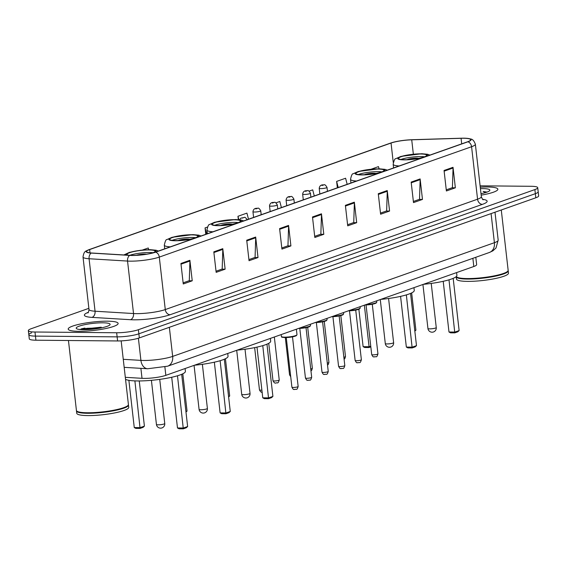 <?xml version="1.0" encoding="UTF-8"?>
<svg xmlns="http://www.w3.org/2000/svg" width="567" height="567" viewBox="0 0 567 567"><rect width="100%" height="100%" fill="white"/><g stroke="black" fill="none" stroke-linecap="round" stroke-linejoin="round"><path stroke-width="0.85" d="M475.805 257.283L476.641 264.605A15.699 2.644 173.5 0 1 473.806 266.504L165.833 375.347A15.699 2.644 173.5 0 1 142.019 378.324L125.314 377.317M84.951 328.087A20.929 3.53 -6.5 0 0 81.279 328.867A20.929 3.53 -6.5 0 1 84.951 328.087M31.653 332.815A15.699 2.644 -6.5 0 0 28.818 334.714L29.286 338.811A15.699 2.644 -6.5 0 0 35.912 340.207L117.596 340.958A15.699 2.644 -6.5 0 0 139.333 337.911L535.815 197.784A15.699 2.644 -6.5 0 0 538.65 195.884L538.182 191.788A15.699 2.644 -6.5 0 1 535.347 193.68A15.699 2.644 -6.5 0 0 538.182 191.788L537.714 187.691A15.699 2.644 -6.5 0 0 531.088 186.295L480.107 185.82M88.87 308.328L31.185 328.718A15.699 2.644 -6.5 0 0 28.35 330.611A15.699 2.644 -6.5 0 0 34.977 332.007L116.66 332.758A15.699 2.644 -6.5 0 0 138.398 329.71L138.865 333.807L535.347 193.68L138.865 333.807A15.699 2.644 -6.5 0 1 117.128 336.862A15.699 2.644 -6.5 0 0 138.865 333.807L139.333 337.911M34.977 332.007L35.445 336.103L117.128 336.862L35.445 336.103A15.699 2.644 -6.5 0 1 28.818 334.714A15.699 2.644 -6.5 0 0 35.445 336.103L35.912 340.207M487.259 186.975A25.118 4.231 -6.5 0 0 480.256 187.16A25.118 4.231 -6.5 0 1 487.259 186.975A25.118 4.231 -6.5 0 1 497.861 189.201A25.118 4.231 -6.5 0 0 487.259 186.975M107.517 321.184A25.118 4.231 -6.5 0 0 81.442 323.792A25.118 4.231 -6.5 0 0 68.203 329.094A25.118 4.231 -6.5 0 0 78.813 331.326A25.118 4.231 -6.5 0 0 104.881 328.718A25.118 4.231 -6.5 0 0 118.12 323.41A25.118 4.231 -6.5 0 0 107.517 321.184A25.118 4.231 -6.5 0 0 81.442 323.792A25.118 4.231 -6.5 0 0 68.203 329.094A25.118 4.231 -6.5 0 0 78.813 331.326A25.118 4.231 -6.5 0 0 104.881 328.718A25.118 4.231 -6.5 0 0 118.12 323.41A25.118 4.231 -6.5 0 0 107.517 321.184M463.572 138.263A16.748 2.821 173.5 0 1 470.645 139.751A16.748 2.821 173.5 0 1 467.619 141.771L155.337 252.138A16.748 2.821 173.5 0 1 129.935 255.32L91.471 252.995A16.748 2.821 173.5 0 1 86.616 251.578A16.748 2.821 173.5 0 1 89.643 249.558L391.046 143.04A16.748 2.821 173.5 0 1 411.72 139.815L461.063 138.291A16.748 2.821 173.5 0 1 463.572 138.263M463.813 138.178A17.166 2.892 -6.5 0 0 461.24 138.213L411.89 139.73A17.166 2.892 -6.5 0 0 390.706 143.033L89.302 249.558A17.166 2.892 -6.5 0 0 89.246 249.572A17.166 2.892 -6.5 0 0 91.174 253.073L129.637 255.405A17.166 2.892 -6.5 0 0 155.677 252.145L467.959 141.778A17.166 2.892 -6.5 0 0 467.633 138.391A17.166 2.892 -6.5 0 0 463.813 138.178M180.93 263.471L183.261 283.968L192.234 280.8L189.895 260.296L180.93 263.471M183.134 282.841L189.286 280.665L189.924 261.011A4.189 3.331 -109.5 0 0 189.895 260.296M189.002 280.764L192.234 280.8M213.816 251.847L216.155 272.344L225.127 269.176L222.788 248.672L213.816 251.847M216.027 271.217L222.179 269.041L222.817 249.388A4.189 3.331 -109.5 0 0 222.788 248.672M221.895 269.141L225.127 269.176M246.709 240.217L249.048 260.721L258.013 257.546L255.682 237.049L246.709 240.217M248.913 259.594L255.072 257.418L255.71 237.764A4.189 3.331 -109.5 0 0 255.682 237.049M254.781 257.517L258.013 257.546M279.602 228.593L281.934 249.097L290.906 245.922L288.568 225.425L279.602 228.593M281.806 247.97L287.958 245.794L288.603 226.134A4.189 3.331 -109.5 0 0 288.568 225.425M287.675 245.894L290.906 245.922M444.053 170.476L446.392 190.973L455.358 187.805L453.026 167.308L444.053 170.476M446.264 189.846L452.416 187.67L453.054 168.016A4.189 3.331 -109.5 0 0 453.026 167.308M452.126 187.776L455.358 187.805M411.167 182.099L413.499 202.596L422.472 199.428L420.133 178.931L411.167 182.099M413.371 201.469L419.523 199.293L420.161 179.64A4.189 3.331 -109.5 0 0 420.133 178.931M419.24 199.4L422.472 199.428M378.274 193.723L380.606 214.22L389.579 211.052L387.247 190.555L378.274 193.723M380.478 213.093L386.637 210.924L387.275 191.263A4.189 3.331 -109.5 0 0 387.247 190.555M386.347 211.023L389.579 211.052M345.381 205.346L347.72 225.843L356.686 222.675L354.354 202.178L345.381 205.346M347.592 224.716L353.744 222.547L354.382 202.887A4.189 3.331 -109.5 0 0 354.354 202.178M353.454 222.647L356.686 222.675M312.488 216.97L314.827 237.474L323.8 234.299L321.461 213.802L312.488 216.97M314.699 236.347L320.851 234.171L321.489 214.51A4.189 3.331 -109.5 0 0 321.461 213.802M320.568 234.27L323.8 234.299M481.17 195.147A25.118 4.231 -6.5 0 0 497.861 189.201A25.118 4.231 -6.5 0 1 481.17 195.147M138.398 329.71L534.879 189.584A15.699 2.644 -6.5 0 0 537.714 187.691M148.696 249.693L148.249 247.985L142.352 250.068M281.402 207.586L279.815 201.491L275.902 202.873M314.288 195.962L312.708 189.86L309.029 191.164M347.181 184.339L345.594 178.236L336.628 181.412L337.358 187.812M379.054 168.803L378.487 166.613L371.215 169.186M207.409 227.076L205.063 227.906L205.793 234.306M248.509 219.209L246.921 213.114L237.956 216.282L238.338 219.656M237.956 216.282L238.842 219.705M336.628 181.412L338.208 187.507M205.063 227.906L206.65 234.008M456.286 276.576A26.167 4.408 -6.5 0 0 456.633 276.944A26.167 4.408 -6.5 0 0 467.208 278.56A26.167 4.408 -6.5 0 0 507.855 271.104A26.167 4.408 -6.5 0 0 508.152 270.31L501.278 209.988M456.633 276.944L456.917 277.164A25.905 4.366 -6.5 0 0 467.385 278.758A25.905 4.366 -6.5 0 0 507.628 271.38L507.855 271.104M456.215 276.632A26.167 4.408 -6.5 0 0 456.222 276.746A26.167 4.408 -6.5 0 0 467.265 279.07A26.167 4.408 -6.5 0 0 494.424 276.356A26.167 4.408 -6.5 0 0 508.209 270.828A26.167 4.408 -6.5 0 0 508.138 270.572M456.222 276.746L456.485 279.056A26.167 4.408 -6.5 0 0 467.527 281.374A26.167 4.408 -6.5 0 0 494.686 278.659A26.167 4.408 -6.5 0 0 508.479 273.131L508.209 270.828M481 193.694A17.06 2.878 -6.5 0 0 489.661 190.632A17.06 2.878 -6.5 0 0 482.652 188.598A17.06 2.878 -6.5 0 0 480.426 188.62M487.01 192.093L483.148 191.483L485.543 192.574M483.148 191.483L486.543 192.256M420.664 153.997A14.125 2.381 -6.5 0 0 406 155.464A14.125 2.381 -6.5 0 0 398.558 158.448A14.125 2.381 -6.5 0 0 404.519 159.703A14.125 2.381 -6.5 0 0 419.183 158.236A14.125 2.381 -6.5 0 0 426.632 155.252A14.125 2.381 -6.5 0 0 420.664 153.997M424.541 156.79A14.125 2.381 -6.5 0 0 420.962 156.563A14.125 2.381 -6.5 0 0 400.94 159.476M423.365 284.329A30.611 5.16 -6.5 0 0 456.903 275.356L456.591 272.585M459.128 330.582L457.796 331.808L454.805 332.864L450.552 332.829L448.986 332.007L454.947 332.064L459.128 330.582L453.182 278.354M454.805 332.864L448.993 279.822M448.986 332.007L443.21 281.303M414.775 330.582L415.902 330.178L411.656 292.919M415.902 330.178L414.838 331.163M418.595 158.349A6.28 1.056 -6.5 0 0 416.476 158.143A6.28 1.056 -6.5 0 0 407.085 159.66M68.451 340.505L76.425 410.444A26.167 4.408 -6.5 0 0 76.892 411.146A26.167 4.408 -6.5 0 0 87.467 412.762A26.167 4.408 -6.5 0 0 128.114 405.313A26.167 4.408 -6.5 0 0 128.411 404.519L121.161 340.887M76.892 411.146L77.176 411.366A25.905 4.366 -6.5 0 0 87.644 412.967A25.905 4.366 -6.5 0 0 127.887 405.589L128.114 405.313M76.495 410.692A26.167 4.408 -6.5 0 0 76.481 410.955A26.167 4.408 -6.5 0 0 87.524 413.279A26.167 4.408 -6.5 0 0 114.683 410.558A26.167 4.408 -6.5 0 0 128.468 405.029A26.167 4.408 -6.5 0 0 128.397 404.781M76.481 410.955L76.743 413.265A26.167 4.408 -6.5 0 0 87.786 415.583A26.167 4.408 -6.5 0 0 114.945 412.868A26.167 4.408 -6.5 0 0 128.73 407.34L128.468 405.029M102.91 322.807A17.06 2.878 -6.5 0 0 83.944 324.841A17.06 2.878 -6.5 0 0 76.517 328.647A17.06 2.878 -6.5 0 0 83.413 329.696A17.06 2.878 -6.5 0 0 109.92 324.841A17.06 2.878 -6.5 0 0 102.91 322.807M101.21 327.187L79.543 329.448M83.257 329.696L97.652 328.548M80.06 329.54L87.134 328.314L101.443 327.861M378.026 169.065A14.125 2.381 -6.5 0 0 363.362 170.532A14.125 2.381 -6.5 0 0 355.92 173.516A14.125 2.381 -6.5 0 0 361.881 174.771A14.125 2.381 -6.5 0 0 376.545 173.304A14.125 2.381 -6.5 0 0 383.994 170.32A14.125 2.381 -6.5 0 0 378.026 169.065M381.903 171.858A14.125 2.381 -6.5 0 0 378.324 171.631A14.125 2.381 -6.5 0 0 358.301 174.544M380.726 299.397A30.611 5.16 -6.5 0 0 414.264 290.424L413.953 287.653M416.49 345.65L415.157 346.876L412.166 347.932L407.914 347.897L406.348 347.075L412.308 347.132L416.49 345.65L410.543 293.43M412.166 347.932L406.355 294.89M406.348 347.075L400.571 296.378M370.825 346.869L368.947 347.536L364.687 347.493L363.121 346.678L369.082 346.728L364.347 305.188M368.947 347.536L369.082 346.728L370.74 346.146M363.121 346.678L358.861 309.263M375.956 173.424A6.28 1.056 -6.5 0 0 373.837 173.211A6.28 1.056 -6.5 0 0 364.446 174.735M234.447 219.812A14.125 2.381 -6.5 0 0 219.776 221.279A14.125 2.381 -6.5 0 0 212.334 224.263A14.125 2.381 -6.5 0 0 218.295 225.517A14.125 2.381 -6.5 0 0 232.959 224.05A14.125 2.381 -6.5 0 0 240.408 221.066A14.125 2.381 -6.5 0 0 234.447 219.812M238.317 222.604A14.125 2.381 -6.5 0 0 234.738 222.377A14.125 2.381 -6.5 0 0 214.716 225.29M237.141 350.144A30.611 5.16 -6.5 0 0 270.686 341.171L270.367 338.4M272.904 396.397L271.572 397.623L268.588 398.679L264.328 398.644L262.762 397.821L268.723 397.878L272.904 396.397L266.958 344.169M268.588 398.679L262.769 345.636M262.762 397.821L256.986 347.117M228.551 396.397L229.685 395.993L225.439 358.734M229.685 395.993L228.614 396.978M232.371 224.163A6.28 1.056 -6.5 0 0 230.252 223.958A6.28 1.056 -6.5 0 0 220.861 225.475M191.802 234.88A14.125 2.381 -6.5 0 0 177.138 236.347A14.125 2.381 -6.5 0 0 169.696 239.331A14.125 2.381 -6.5 0 0 175.657 240.585A14.125 2.381 -6.5 0 0 190.321 239.118A14.125 2.381 -6.5 0 0 197.77 236.134A14.125 2.381 -6.5 0 0 191.802 234.88M195.679 237.672A14.125 2.381 -6.5 0 0 192.1 237.445A14.125 2.381 -6.5 0 0 172.077 240.358M194.502 365.212A30.611 5.16 -6.5 0 0 228.04 356.239L227.728 353.468M230.266 411.465L228.933 412.691L225.95 413.747L221.69 413.712L220.124 412.889L226.084 412.946L230.266 411.465L224.319 359.244M225.95 413.747L220.131 360.704M220.124 412.889L214.347 362.193M185.912 411.465L187.046 411.068L182.801 373.802M187.046 411.068L185.976 412.046M189.732 239.239A6.28 1.056 -6.5 0 0 187.613 239.026A6.28 1.056 -6.5 0 0 178.222 240.55M151.949 253.123A14.125 2.381 -6.5 0 0 155.131 251.202A14.125 2.381 -6.5 0 0 149.164 249.948A14.125 2.381 -6.5 0 0 134.499 251.415A14.125 2.381 -6.5 0 0 127.058 254.406A14.125 2.381 -6.5 0 0 128.39 255.228M153.04 252.74A14.125 2.381 -6.5 0 0 149.461 252.513A14.125 2.381 -6.5 0 0 129.751 255.313M125.541 379.337A30.611 5.16 -6.5 0 0 137.498 380.953A30.611 5.16 -6.5 0 0 169.271 377.778A30.611 5.16 -6.5 0 0 185.402 371.307L185.09 368.536M187.627 426.533L186.295 427.759L183.304 428.822L179.052 428.78L177.485 427.957L183.446 428.014L187.627 426.533L181.681 374.312M183.304 428.822L177.492 375.779M177.485 427.957L171.709 377.261M144.408 426.136L143.075 427.362L140.084 428.418L135.825 428.383L134.266 427.561L140.219 427.61L144.408 426.136L139.255 380.953M140.084 428.418L134.896 380.896M134.266 427.561L128.879 380.329M146.548 254.193A6.28 1.056 -6.5 0 0 144.975 254.101A6.28 1.056 -6.5 0 0 136.349 255.299M472.871 258.318L473.806 266.504M140.885 368.352L142.019 378.324M164.884 367.012L165.833 375.347M123.259 359.308L140.914 360.378A20.929 3.53 -6.5 0 0 143.692 360.47A20.929 3.53 -6.5 0 0 172.666 356.402L494.403 242.697A20.929 3.53 -6.5 0 0 498.18 240.167L495.983 248.02L492.872 250.834L489.378 252.485L167.648 366.19A10.468 8.328 70.5 0 0 172.666 356.402L169.356 327.301M491.086 213.589L494.403 242.697A10.468 8.328 70.5 0 1 489.378 252.485M138.391 338.215L140.914 360.378A10.468 7.449 93.5 0 0 147.654 368.756L124.173 367.338M535.815 197.784L534.879 189.584M117.596 340.958L116.66 332.758M482.609 199.293A26.167 4.408 173.5 0 1 482.404 204.368L170.114 314.735A5.231 4.16 70.5 0 1 165.28 309.568L477.563 199.201A20.929 3.53 -6.5 0 0 481.34 196.678C482.212 198.939 482.857 199.974 483.275 199.775M170.114 314.735A26.167 4.408 173.5 0 1 133.89 319.823A26.167 4.408 173.5 0 1 130.424 319.703L91.96 317.378A26.167 4.408 173.5 0 1 88.353 312.289M136.3 313.636A20.929 3.53 -6.5 0 0 165.28 309.568L159.299 257.092A20.929 3.53 173.5 0 1 127.547 261.068L89.083 258.743A20.929 3.53 173.5 0 1 83.016 256.971L88.998 309.454A20.929 3.53 -6.5 0 0 95.058 311.219L133.529 313.544A20.929 3.53 -6.5 0 0 136.3 313.636M91.174 253.073A5.231 3.721 93.5 0 0 89.083 258.743L95.058 311.219A5.231 3.721 -86.5 0 1 91.96 317.378M129.637 255.405A5.231 3.721 93.5 0 0 127.547 261.068L133.529 313.544A5.231 3.721 -86.5 0 1 130.424 319.703M155.677 252.145A5.231 4.16 70.5 0 1 159.299 257.092L471.581 146.725A5.231 4.16 -109.5 0 0 467.959 141.778M467.633 138.391C470.851 139.468 472.8 137.717 475.359 144.195A20.929 3.53 173.5 0 1 471.581 146.725L477.563 199.201A5.231 4.16 70.5 0 0 482.404 204.368M89.643 249.558L90.018 252.868M461.063 138.291L461.701 143.862M411.72 139.815L413.35 154.167M391.046 143.04L393.25 162.417M312.573 217.664L321.489 214.51M345.459 206.041L354.382 202.887M378.352 194.417L387.275 191.263M411.245 182.794L420.161 179.64M444.131 171.17L453.054 168.016M279.68 229.288L288.603 226.134M246.787 240.911L255.71 237.764M213.894 252.535L222.817 249.388M181.008 264.165L189.924 261.011M425.604 156.62A14.912 2.516 -6.5 0 0 421.118 153.841A14.912 2.516 -6.5 0 0 400.465 156.74A14.912 2.516 -6.5 0 0 404.073 159.866A14.912 2.516 -6.5 0 0 423.677 157.3M399.168 165.968A20.143 3.395 173.5 0 1 393.158 164.253L393.583 167.938M429.701 328.867A4.189 0.709 173.5 0 1 427.936 328.491A4.189 4.189 0 0 0 433.493 331.964A4.189 4.189 0 0 0 436.257 327.542A4.189 0.709 173.5 0 1 435.499 328.052A4.189 0.709 173.5 0 1 429.701 328.867M382.966 171.688A14.912 2.516 -6.5 0 0 378.48 168.909A14.912 2.516 -6.5 0 0 357.827 171.808A14.912 2.516 -6.5 0 0 361.434 174.934A14.912 2.516 -6.5 0 0 381.038 172.375M356.53 181.036A20.143 3.395 173.5 0 1 350.519 179.328L350.945 183.006M387.063 343.935A4.189 0.709 173.5 0 1 385.298 343.559A4.189 4.189 0 0 0 390.854 347.032A4.189 4.189 0 0 0 393.618 342.617A4.189 0.709 173.5 0 1 392.86 343.12A4.189 0.709 173.5 0 1 387.063 343.935M239.38 222.434A14.912 2.516 -6.5 0 0 234.894 219.656A14.912 2.516 -6.5 0 0 214.248 222.555A14.912 2.516 -6.5 0 0 217.848 225.673A14.912 2.516 -6.5 0 0 237.453 223.114M212.944 231.783A20.143 3.395 173.5 0 1 206.941 230.067L207.359 233.753M243.484 394.682A4.189 0.709 173.5 0 1 241.712 394.306A4.189 4.189 0 0 0 247.269 397.779A4.189 4.189 0 0 0 250.033 393.356A4.189 0.709 173.5 0 1 249.274 393.867A4.189 0.709 173.5 0 1 243.484 394.682M196.742 237.502A14.912 2.516 -6.5 0 0 192.256 234.724A14.912 2.516 -6.5 0 0 171.61 237.623A14.912 2.516 -6.5 0 0 175.21 240.748A14.912 2.516 -6.5 0 0 194.814 238.19M170.306 246.851A20.143 3.395 173.5 0 1 164.302 245.142L164.721 248.821M200.846 409.75A4.189 0.709 173.5 0 1 199.074 409.374A4.189 4.189 0 0 0 204.63 412.847A4.189 4.189 0 0 0 207.394 408.431A4.189 0.709 173.5 0 1 206.636 408.935A4.189 0.709 173.5 0 1 200.846 409.75M154.366 252.457A14.912 2.516 -6.5 0 0 149.617 249.792A14.912 2.516 -6.5 0 0 132.288 251.741A14.912 2.516 -6.5 0 0 127.001 255.143M158.2 424.818A4.189 0.709 173.5 0 1 156.435 424.442A4.189 4.189 0 0 0 161.992 427.915A4.189 4.189 0 0 0 164.756 423.499A4.189 0.709 173.5 0 1 163.998 424.003A4.189 0.709 173.5 0 1 158.2 424.818M377.941 353.872C376.559 358.472 376.176 356.005 374.496 356.948C373.504 356.218 373.71 358.372 371.704 354.581A3.14 0.532 -6.5 0 0 373.029 354.857A3.14 0.532 -6.5 0 0 376.29 354.531A3.14 0.532 -6.5 0 0 377.941 353.872L372.285 304.252M366.204 304.529A7.846 1.325 -6.5 0 0 376.779 302.091L376.637 300.843M376.311 302.622A7.328 1.233 173.5 0 1 372.611 304.174A7.328 1.233 173.5 0 1 364.957 304.968M361.377 359.726C359.995 364.326 359.613 361.859 357.933 362.802C356.941 362.072 357.146 364.227 355.133 360.435A3.14 0.532 -6.5 0 0 356.459 360.711A3.14 0.532 -6.5 0 0 359.719 360.385A3.14 0.532 -6.5 0 0 361.377 359.726L355.722 310.106M349.641 310.383A7.846 1.325 -6.5 0 0 360.215 307.945L360.073 306.697M359.747 308.476A7.328 1.233 173.5 0 1 356.048 310.029A7.328 1.233 173.5 0 1 348.393 310.822M344.814 365.58C343.432 370.18 343.042 367.714 341.369 368.656C340.377 367.926 340.576 370.081 338.57 366.289A3.14 0.532 -6.5 0 0 339.895 366.573A3.14 0.532 -6.5 0 0 343.155 366.239A3.14 0.532 -6.5 0 0 344.814 365.58L339.158 315.961M333.077 316.237A7.846 1.325 -6.5 0 0 343.652 313.799L343.51 312.552M343.184 314.331A7.328 1.233 173.5 0 1 339.484 315.883A7.328 1.233 173.5 0 1 331.83 316.677M328.243 371.435C326.861 376.034 326.479 373.568 324.806 374.511C323.814 373.781 324.012 375.935 322.006 372.143A3.14 0.532 -6.5 0 0 323.332 372.427A3.14 0.532 -6.5 0 0 326.592 372.101A3.14 0.532 -6.5 0 0 328.243 371.435L322.595 321.815M316.514 322.091A7.846 1.325 -6.5 0 0 327.088 319.653L326.946 318.406M326.613 320.185A7.328 1.233 173.5 0 1 322.921 321.744A7.328 1.233 173.5 0 1 315.259 322.531M311.68 377.289C310.298 381.889 309.915 379.422 308.235 380.365C307.243 379.635 307.449 381.789 305.443 377.998A3.14 0.532 -6.5 0 0 306.768 378.281A3.14 0.532 -6.5 0 0 310.029 377.955A3.14 0.532 -6.5 0 0 311.68 377.289L306.024 327.669M299.943 327.946A7.846 1.325 -6.5 0 0 310.518 325.508L310.376 324.26M310.05 326.039A7.328 1.233 173.5 0 1 306.357 327.598A7.328 1.233 173.5 0 1 298.696 328.385M296.988 334.686L296.357 335.657C293.912 336.791 290.127 337.429 285.003 337.578C279.361 337.018 282.692 337.131 281.395 336.465A7.846 1.325 -6.5 0 0 284.705 337.159A7.846 1.325 -6.5 0 0 292.856 336.344A7.846 1.325 -6.5 0 0 296.988 334.686L296.364 329.214M298.15 386.467C296.768 391.074 296.385 388.601 294.705 389.543C293.713 388.813 293.919 390.968 291.913 387.176A3.14 0.532 -6.5 0 0 293.238 387.459A3.14 0.532 -6.5 0 0 296.498 387.133A3.14 0.532 -6.5 0 0 298.15 386.467L292.494 336.848M296.52 335.217A7.328 1.233 173.5 0 1 292.77 336.784A7.328 1.233 173.5 0 1 285.066 337.563M343.857 357.231A3.14 0.532 -6.5 0 0 345.494 356.572L344.814 358.656L344.084 359.216M327.457 191.313L327.003 187.365A3.926 0.659 173.5 0 1 324.934 188.194A3.926 0.659 173.5 0 1 320.865 188.605A3.926 0.659 173.5 0 1 319.207 188.258L319.859 193.992M322.063 185.515L323.559 184.984L322.063 185.515M327.294 363.086A3.14 0.532 -6.5 0 0 328.931 362.426L328.25 364.51L327.52 365.07M310.886 197.167L310.44 193.219A3.926 0.659 173.5 0 1 308.37 194.049A3.926 0.659 173.5 0 1 304.295 194.46A3.926 0.659 173.5 0 1 302.643 194.112L303.295 199.846M305.5 191.37L306.995 190.838L305.5 191.37M310.73 368.94A3.14 0.532 -6.5 0 0 312.36 368.281L311.68 370.364L310.957 370.924M294.323 203.021L293.876 199.074A3.926 0.659 173.5 0 1 291.807 199.903A3.926 0.659 173.5 0 1 287.731 200.314A3.926 0.659 173.5 0 1 286.073 199.967L286.732 205.701M288.936 197.224L290.432 196.692L288.936 197.224M277.759 208.876L277.313 204.928A3.926 0.659 173.5 0 1 275.243 205.757A3.926 0.659 173.5 0 1 271.168 206.168A3.926 0.659 173.5 0 1 269.509 205.821L270.161 211.555M272.373 203.078L273.868 202.547L272.373 203.078M290.722 376.75L289.56 374.851A3.14 0.532 -6.5 0 0 290.538 375.12M274.322 380.981A3.14 0.532 -6.5 0 0 277.575 380.655A3.14 0.532 -6.5 0 0 279.233 379.989C277.851 384.596 277.469 382.123 275.789 383.072C274.889 383.384 273.96 382.597 272.996 380.705A3.14 0.532 -6.5 0 0 274.322 380.981M261.196 214.73L260.742 210.782A3.926 0.659 173.5 0 1 258.672 211.611A3.926 0.659 173.5 0 1 254.604 212.023A3.926 0.659 173.5 0 1 252.946 211.675L253.598 217.409M255.802 208.932L257.298 208.401L255.802 208.932M262.259 392.251C261.359 392.57 260.43 391.776 259.466 389.883A3.14 0.532 -6.5 0 0 260.792 390.16A3.14 0.532 -6.5 0 0 261.89 390.124M242.272 218.111L243.767 217.579L242.272 218.111M167.648 366.19L147.654 368.756M498.18 240.167L494.998 212.207M89.246 249.572C86.39 251.351 84.086 250.033 83.016 256.971M28.35 330.611L28.818 334.714M475.359 144.195L481.34 196.678M88.998 309.454C88.658 311.857 88.268 313.005 87.814 312.906M429.914 155.096L427.617 154.281L421.749 153.728L400.904 156.414L395.731 158.71C394.908 158.434 394.051 160.284 393.158 164.253M431.225 283.422L436.257 327.542M422.925 284.485L427.936 328.491M387.275 170.171L384.979 169.349L379.11 168.803L358.266 171.489L353.092 173.778C352.27 173.502 351.412 175.352 350.519 179.328M388.586 298.49L393.618 342.617M380.287 299.553L385.298 343.559M243.69 220.91L241.393 220.095L235.525 219.542L214.687 222.229L209.507 224.525C208.684 224.248 207.827 226.098 206.941 230.067M245.008 349.237L250.033 393.356M236.701 350.3L241.712 394.306M201.051 235.978L198.755 235.163L192.886 234.618L172.049 237.304L166.868 239.593C166.046 239.317 165.188 241.166 164.302 245.142M202.369 364.305L207.394 408.431M194.063 365.368L199.074 409.374M158.413 251.053L156.116 250.231L150.248 249.686L140.857 250.224L129.411 252.372L123.868 254.952M159.731 379.373L164.756 423.499M151.41 380.322L156.435 424.442M371.704 354.581L366.048 304.961M376.779 302.091L376.148 303.062C373.703 304.195 369.918 304.833 364.794 304.982M355.133 360.435L349.485 310.815M360.215 307.945L359.577 308.916C357.132 310.05 353.347 310.688 348.223 310.836M338.57 366.289L332.921 316.67M343.652 313.799L343.014 314.77C340.569 315.904 336.784 316.542 331.66 316.691M322.006 372.143L316.351 322.524M327.088 319.653L326.45 320.624C324.005 321.758 320.22 322.396 315.096 322.545M305.443 377.998L299.787 328.378M310.518 325.508L309.887 326.479C307.442 327.613 303.657 328.25 298.533 328.399M291.913 387.176L286.257 337.563M281.395 336.465L281.175 334.58M345.494 356.572L340.824 315.585M327.003 187.365C325.621 185.033 324.579 184.225 323.877 184.934C321.213 184.566 319.66 185.671 319.207 188.258M328.931 362.426L324.26 321.439M310.44 193.219C309.058 190.888 308.016 190.08 307.314 190.788C304.649 190.42 303.097 191.526 302.643 194.112M312.36 368.281L307.69 327.294M293.876 199.074C292.494 196.742 291.452 195.934 290.743 196.643C288.086 196.274 286.526 197.38 286.073 199.967M277.313 204.928C275.931 202.596 274.889 201.788 274.18 202.497C271.522 202.128 269.963 203.234 269.509 205.821M289.56 374.851L285.314 337.578M279.233 379.989L274.336 336.996M260.742 210.782C259.367 208.45 258.318 207.642 257.616 208.351C254.959 207.983 253.399 209.088 252.946 211.675M272.996 380.705L268.737 343.318M247.212 219.968C245.837 217.629 244.788 216.821 244.086 217.53L240.862 218.16L239.515 219.776M259.466 389.883L254.647 347.621"/></g></svg>
